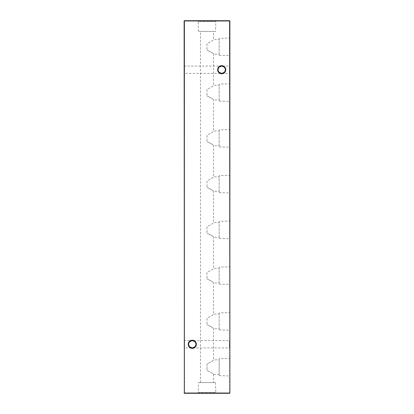 <?xml version="1.0" encoding="UTF-8"?>
<svg xmlns="http://www.w3.org/2000/svg" width="414" height="414" viewBox="0 0 414 414"><rect width="100%" height="100%" fill="white"/><g stroke="black" fill="none" stroke-linecap="round" stroke-linejoin="round"><path stroke-width="0.31" stroke-dasharray="2.07 1.55" d="M184.121 348.34L184.121 340.21L184.121 348.34L184.515 347.946L184.515 340.598L184.515 347.946L229.485 347.946L229.485 340.598L229.879 340.21L229.879 348.34L229.879 340.21M184.121 340.21L184.515 340.598L192.293 340.598C190.078 340.836 188.851 342.057 188.618 344.272A3.674 3.674 0 0 1 192.293 340.598A3.674 3.674 0 0 1 195.967 344.272C195.734 342.057 194.508 340.836 192.293 340.598L229.485 340.598L229.485 347.946L229.879 348.34M184.121 73.79L184.121 65.66L184.121 73.79L184.515 73.402L184.515 66.054L184.515 73.402L229.485 73.402L229.485 66.054L229.879 65.66L229.879 73.79L229.879 65.66M184.121 65.66L184.515 66.054L221.707 66.054C219.492 66.287 218.266 67.513 218.033 69.728A3.674 3.674 0 0 1 221.707 66.054A3.674 3.674 0 0 1 225.382 69.728C225.149 67.513 223.922 66.287 221.707 66.054L229.485 66.054L229.485 73.402L229.879 73.79M225.775 69.728A4.068 4.068 0 0 0 221.707 65.66A4.068 4.068 0 0 0 217.64 69.728A4.068 4.068 0 0 0 221.707 73.79A4.068 4.068 0 0 0 225.775 69.728M196.36 344.272A4.068 4.068 0 0 0 192.293 340.21A4.068 4.068 0 0 0 188.225 344.272A4.068 4.068 0 0 0 192.293 348.34A4.068 4.068 0 0 0 196.36 344.272M219.073 72.29L218.033 69.728L219.073 67.166M224.341 67.166L225.382 69.728L224.341 72.29M189.659 346.834L188.618 344.272L189.659 341.71M194.927 341.71L195.967 344.272L194.927 346.834M219.156 358.648L219.156 375.658L219.156 358.648L229.879 358.327L229.879 375.979L229.879 358.327M219.156 375.658L229.879 375.979M213.536 382.577L200.464 382.577L213.536 382.577L213.536 374.499C213.096 373.521 210.917 372.191 207 370.509L207 363.797C210.917 362.115 213.096 360.785 213.536 359.807L219.156 359.807L219.156 374.499L219.156 359.807M200.464 382.577L200.464 31.423L213.536 31.423L213.536 39.501C213.096 40.479 210.917 41.809 207 43.491L207 50.203L207 43.491C210.917 41.809 213.096 40.479 213.536 39.501L219.156 39.501L219.156 54.193L213.536 54.193C213.096 53.215 210.917 51.885 207 50.203C210.917 51.885 213.096 53.215 213.536 54.193L213.536 85.258C213.096 86.236 210.917 87.566 207 89.248L207 95.96L207 89.248C210.917 87.566 213.096 86.236 213.536 85.258L219.156 85.258L219.156 99.955L213.536 99.955C213.096 98.977 210.917 97.642 207 95.96C210.917 97.642 213.096 98.972 213.536 99.955L213.536 131.015C213.096 131.994 210.917 133.324 207 135.011L207 141.717L207 135.011C210.917 133.324 213.096 131.994 213.536 131.015L219.156 131.015L219.156 145.712L213.536 145.712C213.096 144.734 210.917 143.399 207 141.717C210.917 143.399 213.096 144.734 213.536 145.712L213.536 176.773C213.096 177.751 210.917 179.081 207 180.768L207 187.475L207 180.768C210.917 179.081 213.096 177.751 213.536 176.773L219.156 176.773L219.156 191.47L213.536 191.47C213.096 190.492 210.917 189.162 207 187.475C210.917 189.162 213.096 190.492 213.536 191.47L213.536 222.53C213.096 223.508 210.917 224.838 207 226.525L207 233.232L207 226.525C210.917 224.838 213.096 223.508 213.536 222.53L219.156 222.53L219.156 237.227L213.536 237.227C213.096 236.249 210.917 234.919 207 233.232C210.917 234.919 213.096 236.249 213.536 237.227L213.536 268.288C213.096 269.266 210.917 270.601 207 272.283L207 278.989L207 272.283C210.917 270.601 213.096 269.266 213.536 268.288L219.156 268.288L219.156 282.985L213.536 282.985C213.096 282.006 210.917 280.676 207 278.989C210.917 280.676 213.096 282.006 213.536 282.985L213.536 314.045C213.096 315.023 210.917 316.358 207 318.04L207 324.752L207 318.04C210.917 316.358 213.096 315.028 213.536 314.045L219.156 314.045L219.156 328.742L213.536 328.742C213.096 327.764 210.917 326.434 207 324.752C210.917 326.434 213.096 327.764 213.536 328.742L213.536 359.807C213.096 360.785 210.917 362.115 207 363.797L207 370.509C210.917 372.191 213.096 373.521 213.536 374.499L219.156 374.499M219.156 312.891L219.156 329.901L219.156 312.891L229.879 312.565L229.879 330.222L229.879 312.565M219.156 329.901L229.879 330.222M219.156 328.742L219.156 314.045M219.156 267.128L219.156 284.144L219.156 267.128L229.879 266.807L229.879 284.465L229.879 266.807M219.156 284.144L229.879 284.465M219.156 282.985L219.156 268.288M219.156 221.371L219.156 238.386L219.156 221.371L229.879 221.05L229.879 238.707L229.879 221.05M219.156 238.386L229.879 238.707M219.156 237.227L219.156 222.53M219.156 175.614L219.156 192.629L219.156 175.614L229.879 175.293L229.879 192.95L229.879 175.293M219.156 192.629L229.879 192.95M219.156 191.47L219.156 176.773M219.156 129.856L219.156 146.872L219.156 129.856L229.879 129.535L229.879 147.193L229.879 129.535M219.156 146.872L229.879 147.193M219.156 145.712L219.156 131.015M219.156 84.099L219.156 101.109L219.156 84.099L229.879 83.778L229.879 101.435L229.879 83.778M219.156 101.109L229.879 101.435M219.156 99.955L219.156 85.258M219.156 38.342L219.156 55.352L219.156 38.342L229.879 38.021L229.879 55.673L229.879 38.021M219.156 55.352L229.879 55.673M219.156 54.193L219.156 39.501M198.472 382.577L215.528 382.577L198.472 382.577L198.171 392.55L215.829 392.55L216.481 393.3L197.519 393.3L216.481 393.3M215.528 382.577L215.829 392.55L198.171 392.55L197.519 393.3M215.528 31.423L198.472 31.423L215.528 31.423L215.829 21.45L198.171 21.45L197.519 20.7L216.481 20.7L197.519 20.7M198.472 31.423L198.171 21.45L215.829 21.45L216.481 20.7M213.536 31.423L200.464 31.423M229.879 34.186L229.879 33.301M229.879 30.564L229.879 29.047M229.879 48.459L229.879 46.575L229.879 48.459M229.879 42.663L229.879 41.617L229.879 42.663M229.879 39.309L229.879 38.264L229.879 39.309M229.879 35.956L229.879 34.911L229.879 35.956M229.879 32.468L229.879 31.417L229.879 32.468M229.879 29.115L229.879 28.064L229.879 29.115M229.879 47.134L229.879 45.747M229.62 41.871L229.879 42.637L229.879 41.835L229.879 42.989L229.879 41.871M229.879 37.995L229.879 36.246L229.879 37.995M229.62 50.705L229.879 48.609L229.879 50.705M229.879 53.68L229.879 52.164M229.879 58.177L229.879 56.428L229.879 58.177M229.879 393.036L229.879 20.964L229.62 393.036L184.38 393.036L184.38 20.964L229.62 20.964L229.62 20.7L184.38 20.7L184.121 393.036L184.38 393.3L229.62 393.3L229.879 393.036L229.62 393.3M229.62 60.832L229.879 58.736L229.879 60.832M229.879 56.009L229.879 55.559M229.879 54.529L229.879 55.207L229.879 54.229L229.879 55.207L229.62 54.529M229.62 34.745L229.879 35.516L229.879 34.709L229.879 35.863L229.879 34.745M229.62 38.626L229.62 40.577L229.879 38.554L229.879 41.483L229.879 38.626M229.879 44.355L229.879 43.625M229.62 26.599L229.62 27.717L229.879 27.412L229.879 26.041L229.879 28.043L229.879 26.599M229.879 30.765L229.879 29.953M229.62 38.052L229.879 36.204L229.879 38.052M229.879 32.163L229.879 33.037M221.707 73.402C223.922 73.164 225.149 71.943 225.382 69.728A3.674 3.674 0 0 1 221.707 73.402A3.674 3.674 0 0 1 218.033 69.728C218.266 71.943 219.492 73.164 221.707 73.402M192.293 347.946C194.508 347.713 195.734 346.487 195.967 344.272A3.674 3.674 0 0 1 192.293 347.946A3.674 3.674 0 0 1 188.618 344.272C188.851 346.487 190.078 347.713 192.293 347.946M229.879 20.964L229.62 20.7M184.121 393.036L184.38 393.3M184.38 20.7L184.121 20.964M229.62 59.782L229.879 60.584L229.62 59.782M229.62 58.979L229.879 58.979M229.62 60.584L229.879 60.584M229.62 57.173L229.62 58.177L229.879 57.173M229.62 56.428L229.879 56.428M229.62 56.702L229.879 56.702M229.62 57.215L229.879 57.215M229.62 57.893L229.879 57.893M229.62 57.934L229.879 57.934M229.62 55.559L229.62 56.009M229.62 55.906L229.879 55.662L229.62 55.906M229.62 52.164L229.879 51.89M229.62 51.89L229.879 53.949M229.62 53.949L229.62 53.68M229.62 52.92L229.62 52.133L229.62 52.92M229.62 52.133L229.879 52.133M229.62 53.706L229.879 53.706M229.62 51.44L229.879 51.191L229.62 51.44M229.62 49.659L229.62 48.852L229.62 49.659M229.62 48.852L229.879 48.852M229.62 50.461L229.879 50.461M229.62 34.911L229.62 35.956L229.879 34.911M229.62 35.516L229.62 34.709L229.62 35.863L229.62 35.257L229.879 35.516M229.62 35.449L229.879 35.449M229.62 35.164L229.879 35.164M229.62 34.802L229.879 34.802M229.62 34.709L229.879 34.709M229.62 35.294L229.879 35.294M229.62 35.863L229.879 35.863M229.62 35.702L229.879 35.702M229.62 34.957L229.62 35.325L229.879 34.957M229.62 35.024L229.879 35.024M229.62 35.666L229.879 35.666M229.62 35.759L229.879 35.759M229.62 36.991L229.62 37.995L229.879 36.991M229.62 36.246L229.879 36.246M229.62 36.52L229.879 36.52M229.62 37.032L229.879 37.032M229.62 37.71L229.879 37.71M229.62 37.746L229.879 37.746M229.62 40.613L229.62 38.797L229.879 40.613M229.62 40.577L229.879 40.577M229.62 40.334L229.879 40.334M229.62 40.37L229.879 40.37M229.62 41.379L229.879 41.136L229.62 41.379M229.62 41.483L229.879 41.483M229.62 41.033L229.879 41.033M229.62 42.037L229.879 42.037M229.62 42.637L229.62 41.835L229.62 42.989L229.62 42.378L229.879 42.637M229.62 42.57L229.879 42.57M229.62 42.285L229.879 42.285M229.62 41.928L229.879 41.928M229.62 41.835L229.879 41.835M229.62 42.419L229.879 42.419M229.62 46.016L229.62 42.978L229.879 43.222M229.62 42.823L229.879 42.823M229.62 42.078L229.62 42.445L229.879 42.078M229.62 42.145L229.879 42.145M229.62 42.792L229.879 42.792M229.62 42.88L229.879 42.88M229.62 43.625L229.879 43.408M229.62 43.408L229.879 45.328M229.62 45.328L229.879 45.095M229.62 45.095L229.879 43.517M229.62 43.517L229.879 43.299M229.62 43.299L229.879 45.079M229.62 45.079L229.62 44.355M229.62 45.059L229.62 43.548L229.879 45.059M229.62 43.548L229.879 43.548M229.62 44.821L229.879 44.821M229.62 44.308L229.879 44.308M229.62 45.747L229.62 47.134M229.62 47.543L229.62 45.99L229.879 47.543M229.62 46.71L229.879 46.71M229.62 45.99L229.879 45.99M229.62 46.642L229.879 46.642M229.62 26.413L229.879 26.413M229.62 27.133L229.879 27.133M229.62 26.848L229.879 26.848M229.62 27.764L229.62 25.316L229.62 28.043L229.879 27.764M229.62 27.717L229.879 27.717M229.62 26.284L229.879 26.284M229.62 26.9L229.879 26.9M229.62 27.474L229.879 27.474M229.62 29.115L229.879 28.064L229.62 29.115M229.62 29.953L229.879 29.761M229.62 29.761L229.879 30.486M229.62 30.486L229.879 30.201M229.62 30.201L229.879 29.394M229.62 29.394L229.879 31.071M229.62 31.071L229.62 30.765M229.62 30.232L229.62 29.637L229.62 30.827L229.879 30.232M229.62 29.637L229.879 29.637M229.62 30.827L229.879 30.827M229.62 32.468L229.879 31.417L229.62 32.468M229.62 33.301L229.879 32.778M229.62 32.778L229.879 33.322M229.62 33.322L229.62 34.186M229.62 33.027L229.879 33.027M229.62 36.204L229.62 37.141L229.879 36.204M229.62 36.448L229.62 37.136L229.879 36.448M229.62 37.809L229.62 37.136L229.879 37.809M229.62 36.551L229.879 36.551M229.62 39.309L229.879 38.264L229.62 39.309M229.62 39.692L229.62 41.405L229.879 39.692M229.62 40.08L229.879 40.08M229.62 39.553L229.879 39.553M229.62 39.76L229.879 39.76M229.62 40.484L229.879 40.484M229.62 41.405L229.879 41.405M229.62 40.867L229.879 40.867M229.62 41.265L229.879 41.265M229.62 40.468L229.62 41.162L229.62 39.941L229.62 41.022L229.879 40.479M229.62 39.941L229.879 39.941M229.62 41.022L229.879 41.022M229.62 39.801L229.879 39.801M229.62 41.162L229.879 41.162M229.62 42.663L229.879 41.617L229.62 42.663M229.62 45.654L229.879 45.654M229.62 45.623L229.879 45.623M229.62 44.495L229.879 44.495M229.62 43.372L229.879 43.372M229.62 43.341L229.879 43.341M229.62 43.222L229.879 43.486M229.62 43.486L229.879 44.469M229.62 44.469L229.879 44.521M229.62 44.521L229.879 45.509M229.62 45.509L229.62 45.768M229.62 46.575L229.62 48.459L229.879 46.575M229.62 28.287L229.879 28.043L229.62 28.287M229.62 27.355L229.879 27.355M229.62 26.724L229.879 26.724M229.62 25.994L229.879 25.994M229.62 25.316L229.879 25.316M229.62 29.047L229.879 28.773M229.62 28.773L229.879 30.833M229.62 30.833L229.62 30.564M229.62 29.803L229.62 30.589L229.62 29.803M229.62 29.021L229.879 29.021M229.62 30.589L229.879 30.589M229.62 33.037L229.62 31.252L229.879 32.183M229.62 32.183L229.879 33.28M229.62 33.28L229.62 32.163M229.62 64.289L229.879 63.927M229.62 63.927L229.879 63.891M229.62 63.891L229.879 62.768M229.62 62.768L229.879 61.645M229.62 61.645L229.879 61.614M229.62 61.614L229.879 61.251M229.62 61.251L229.879 61.495M229.62 61.495L229.879 61.753M229.62 61.753L229.879 62.737M229.62 62.737L229.879 62.793M229.62 62.793L229.879 63.782M229.62 63.782L229.62 64.041M229.62 33.922L229.879 33.922M229.62 34.015L229.879 34.015M229.62 33.715L229.879 33.715M229.62 26.677L229.879 26.677M229.62 28.043L229.879 28.043"/><path stroke-width="0.62" d="M189.659 341.71L192.293 340.598A3.674 3.674 0 0 0 188.618 344.272A3.674 3.674 0 0 0 192.293 347.946L189.659 346.834M192.293 348.34A4.068 4.068 0 0 1 188.225 344.272A4.068 4.068 0 0 1 192.293 340.21A4.068 4.068 0 0 1 196.36 344.272A4.068 4.068 0 0 1 192.293 348.34M219.073 67.166L221.707 66.054A3.674 3.674 0 0 0 218.033 69.728A3.674 3.674 0 0 0 221.707 73.402L219.073 72.29M221.707 73.79A4.068 4.068 0 0 1 217.64 69.728A4.068 4.068 0 0 1 221.707 65.66A4.068 4.068 0 0 1 225.775 69.728A4.068 4.068 0 0 1 221.707 73.79M224.341 72.29L221.707 73.402A3.674 3.674 0 0 0 225.382 69.728A3.674 3.674 0 0 0 221.707 66.054L224.341 67.166M194.927 346.834L192.293 347.946A3.674 3.674 0 0 0 195.967 344.272A3.674 3.674 0 0 0 192.293 340.598L194.927 341.71M229.879 20.964L229.879 393.036L229.62 20.964L184.38 20.964L184.38 393.036L229.62 393.036L229.62 393.3L184.38 393.3L184.121 20.964L184.38 20.7L229.62 20.7L229.879 20.964L229.62 20.7M229.62 393.3L229.879 393.036M184.121 393.036L184.38 393.3M184.121 20.964L184.38 20.7"/></g></svg>
